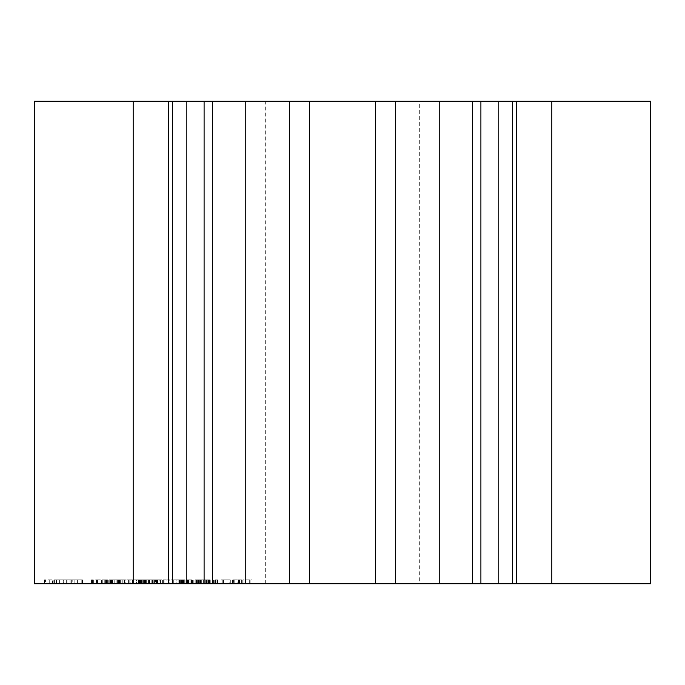 <?xml version="1.0" encoding="UTF-8"?>
<svg xmlns="http://www.w3.org/2000/svg" width="685" height="685" viewBox="0 0 685 685"><rect width="100%" height="100%" fill="white"/><g stroke="black" fill="none" stroke-linecap="round" stroke-linejoin="round"><path stroke-width="0.51" stroke-dasharray="3.42 2.57" d="M650.75 101.26L650.75 583.74L551.845 583.74L551.845 101.26L650.75 101.26M516.661 101.26L439.436 101.26L516.661 101.26L516.661 583.74L439.436 583.74L516.661 583.74M133.155 101.26L133.155 583.74L34.25 583.74L34.25 101.26L551.845 101.26M419.7 101.26L265.3 101.26L419.7 101.26L419.7 583.74L265.3 583.74L419.7 583.74M133.155 583.74L551.845 583.74M112.152 583.74L105.216 583.74L112.306 583.74L106.62 583.74L112.152 583.74L112.152 579.878L112.691 579.878L105.216 579.878L112.152 579.878M120.8 583.74L114.763 583.74L120.8 583.74L121.108 579.878L114.763 579.878L120.8 579.878M136.529 583.74L132.462 583.74L136.529 583.74L136.529 579.878L132.462 579.878L136.529 579.878L136.529 583.74M130.193 583.74L122.795 583.74L130.193 583.74L130.193 579.878L122.795 579.878L130.193 579.878L130.193 583.74M146.915 583.74L138.276 583.74L146.915 583.74L139.62 583.74L146.915 583.74L146.915 579.878L138.276 579.878L146.915 579.878L139.62 579.878L146.915 579.878L146.915 583.74M159.194 583.74L148.465 583.74L159.194 583.74L159.194 579.878L160.453 579.878L148.465 579.878L159.194 579.878M169.786 583.74L162.362 583.74L169.786 583.74L169.786 579.878L168.493 579.878L169.786 579.878L169.786 583.74M176.156 583.74L172.089 583.74L176.156 583.74L176.156 579.878L172.089 579.878L176.156 579.878L176.156 583.74M183.948 583.74L178.049 583.74L183.948 583.74L183.948 579.878L184.753 579.878L181.397 579.878L183.948 579.878M192.425 583.74L186.525 583.74L192.425 583.74L192.425 579.878L193.23 579.878L189.873 579.878L192.425 579.878M200.902 583.74L194.994 583.74L200.902 583.74L200.902 579.878L201.707 579.878L198.35 579.878L200.902 579.878M210.192 583.74L203.633 583.74L210.192 583.74L210.192 579.878L203.633 579.878L210.192 579.878L210.192 583.74M215.561 583.74L217.539 583.74L213.583 583.74L215.561 583.74L215.561 579.878L217.539 579.878L214.199 579.878L215.561 579.878L215.561 583.74M229.158 583.74L222.223 583.74L229.158 583.74L229.158 579.878L230.306 579.878L222.223 579.878L229.158 579.878L229.158 583.74M221.075 583.74L222.223 583.74L221.075 583.74L221.075 579.878L222.223 579.878L221.075 579.878L221.075 583.74M243.963 583.74L250.89 583.74L242.807 583.74L243.963 583.74L243.963 579.878L242.807 579.878L250.89 579.878L243.963 579.878L243.963 583.74L243.963 579.878M252.046 583.74L250.89 583.74L252.046 583.74L252.046 579.878L250.89 579.878L252.046 579.878L252.046 583.74M233.594 583.74L232.42 583.74L234.767 583.74L233.594 583.74L233.594 579.878L232.42 579.878L234.767 579.878L233.594 579.878L233.594 583.74M237.832 583.74L241.659 583.74L237.832 583.74L237.832 579.878L234.767 579.878L241.659 579.878L237.832 579.878M56.487 583.74L70.118 583.74L56.487 583.74L56.487 579.878L44.157 579.878L70.118 579.878L56.487 579.878L56.487 583.74M71.668 583.74L74.134 583.74L71.668 583.74L71.668 579.878L70.118 579.878L74.134 579.878L71.668 579.878L71.668 583.74M77.362 583.74L81.198 583.74L77.362 583.74L77.362 579.878L74.134 579.878L81.198 579.878L77.362 579.878L77.362 583.74M82.14 583.74L81.198 583.74L82.457 583.74L82.14 579.878L81.198 579.878L82.457 579.878L82.14 583.74M52.471 583.74L49.243 583.74L52.471 583.74L52.471 579.878L52.471 583.74M45.415 583.74L49.243 583.74L44.474 583.74L45.415 583.74L45.415 579.878L45.415 583.74M44.157 583.74L44.157 579.878M96.448 583.74L107.125 583.74L93.828 583.74L106.492 583.74L96.448 583.74L96.448 579.878L91.473 579.878L107.125 579.878L96.448 579.878M110.285 583.74L124.302 583.74L109.112 583.74L110.285 583.74L110.285 579.878L124.302 579.878L109.112 579.878L110.285 579.878L110.285 583.74M125.526 583.74L124.302 583.74L125.526 583.74L125.526 579.878L124.302 579.878L125.526 579.878M129.799 583.74L141.538 583.74L129.799 583.74L129.799 579.878L141.538 579.878L129.799 579.878L129.816 583.74M142.763 583.74L131.015 583.74L142.763 583.74L142.763 579.878L141.538 579.878L142.763 579.878L141.538 579.878L142.763 579.878L142.763 583.74M139.192 583.74L131.015 583.74L140.416 583.74L139.192 583.74L139.192 579.878L131.015 579.878L141.538 579.878L131.015 579.878L140.416 579.878L139.192 579.878L139.192 583.74M163.912 583.74L156.54 583.74L164.922 583.74L163.912 583.74L163.912 579.878L156.54 579.878L163.912 579.878M166.121 583.74L164.897 583.74L166.121 583.74L166.121 579.878L164.897 579.878L166.121 579.878L166.104 583.74M155.504 583.74L156.531 583.74L156.54 579.878L147.001 579.878L156.531 579.878L156.531 583.74L147.001 583.74L155.504 583.74L155.504 579.878M183.828 583.74L172.089 583.74L185.053 583.74L183.828 583.74L183.828 579.878L170.95 579.878L185.053 579.878L183.828 579.878L183.828 583.74M181.474 583.74L173.296 583.74L182.698 583.74L181.474 583.74L181.474 579.878L173.296 579.878L182.698 579.878L181.474 579.878L181.474 583.74M170.95 583.74L172.123 583.74L170.95 583.74L170.95 579.878L170.95 583.74M189.899 583.74L188.726 583.74L191.072 583.74L189.899 583.74L189.899 579.878L188.726 579.878L191.072 579.878L189.899 579.878L189.899 583.74M209.019 583.74L197.28 583.74L210.244 583.74L198.487 583.74L210.244 583.74L209.019 583.74L209.019 579.878L196.141 579.878L210.244 579.878L198.487 579.878L209.019 579.878L209.019 583.74M206.665 583.74L198.487 583.74L207.889 583.74L206.665 583.74L206.665 579.878L198.487 579.878L207.889 579.878L206.665 579.878L206.665 583.74M196.141 583.74L197.297 583.74L196.141 583.74L196.141 579.878L196.141 583.74M472.453 101.26L472.453 583.74L472.453 101.26M439.436 101.26L439.436 583.74L439.436 101.26M498.654 101.26L498.654 583.74L498.654 101.26M512.337 101.26L512.337 583.74M480.913 101.26L480.913 583.74M395.682 101.26L395.682 583.74M375.517 101.26L375.517 583.74M309.483 101.26L309.483 583.74M289.318 101.26L289.318 583.74M204.087 101.26L204.087 583.74M172.663 101.26L172.663 583.74M186.346 101.26L186.346 583.74L186.346 101.26M245.564 101.26L245.564 583.74L245.564 101.26M212.547 101.26L212.547 583.74L212.547 101.26M112.691 583.74L112.691 579.878M108.033 583.74L108.033 579.878M106.62 583.74L106.62 579.878M105.216 583.74L105.216 579.878L105.216 583.74M110.756 579.878L108.915 579.878L112.306 579.878L110.756 579.878L110.756 583.74M105.31 583.74L105.31 579.878M112.212 583.74L112.212 579.878M112.306 583.74L112.306 579.878L112.306 583.74M111.355 583.74L111.355 579.878M105.276 583.74L105.276 579.878M121.108 583.74L121.108 579.878M114.763 583.74L114.763 579.878L114.763 583.74M119.764 583.74L116.056 583.74L116.056 579.878L119.764 579.878L116.056 579.878L116.056 583.74L116.056 579.878L116.056 583.74L119.764 583.74L119.764 579.878M132.462 583.74L132.462 579.878L132.462 583.74M128.985 583.74L128.985 579.878L128.985 583.74M128.6 583.74L128.6 579.878M124.002 583.74L124.002 579.878L124.002 583.74M124.79 583.74L124.79 579.878M122.795 583.74L122.795 579.878L122.795 583.74M143.045 583.74L143.045 579.878L143.045 583.74M145.64 583.74L145.64 579.878L145.64 583.74M138.276 583.74L138.276 579.878M139.62 583.74L139.62 579.878L139.629 583.74M146.796 583.74L146.796 579.878M160.453 583.74L160.453 579.878M157.165 583.74L157.165 579.878M157.935 583.74L157.935 579.878M155.135 583.74L155.135 579.878M156.48 583.74L156.48 579.878M153.825 583.74L153.825 579.878M154.442 583.74L154.442 579.878M151.822 583.74L151.822 579.878M152.447 583.74L152.447 579.878M149.784 583.74L149.784 579.878M151.025 583.74L151.025 579.878M148.465 583.74L148.465 579.878M168.493 583.74L168.493 579.878L163.655 579.878L168.493 579.878L168.493 583.74M163.655 583.74L163.655 579.878L162.362 579.878L163.655 579.878L163.655 583.74M162.362 583.74L162.362 579.878L162.362 583.74M172.089 583.74L172.089 579.878L172.123 583.74M184.753 583.74L184.753 579.878M178.862 579.878L181.397 579.878L178.049 579.878L178.862 579.878L178.862 583.74L178.853 579.878M178.049 583.74L178.049 579.878M193.23 583.74L193.23 579.878M187.339 579.878L189.873 579.878L186.525 579.878L187.339 579.878L187.339 583.74M186.525 583.74L186.525 579.878M201.707 583.74L201.707 579.878M195.807 579.878L198.35 579.878L194.994 579.878L195.807 579.878L195.807 583.74M194.994 583.74L194.994 579.878M204.978 583.74L204.978 579.878L209.781 579.878L204.978 579.878L205.003 583.74M203.633 583.74L203.633 579.878L203.633 583.74M208.454 583.74L208.454 579.878M209.781 583.74L209.781 579.878M203.933 583.74L203.933 579.878M203.873 583.74L203.873 579.878L203.873 583.74M216.922 583.74L216.922 579.878L216.922 583.74M214.199 583.74L214.199 579.878L213.583 579.878L214.199 579.878L214.199 583.74M217.539 583.74L217.539 579.878M213.583 583.74L213.583 579.878M230.306 583.74L230.306 579.878L230.306 583.74M222.223 583.74L222.223 579.878L222.223 583.74M242.807 583.74L242.807 579.878L242.807 583.74M250.89 583.74L250.89 579.878L250.89 583.74M249.691 583.74L249.691 579.878L245.153 579.878L249.691 579.878L249.691 583.74L249.691 579.878L249.691 583.74L245.153 583.74L245.153 579.878L245.153 583.74L245.153 579.878L245.153 583.74L249.691 583.74M243.98 583.74L243.98 579.878M232.42 583.74L232.42 579.878L232.42 583.74M234.767 583.74L234.767 579.878L234.767 583.74M239.45 583.74L239.45 579.878M241.659 583.74L241.659 579.878M238.517 583.74L238.517 579.878M239.93 583.74L239.93 579.878M54.937 583.74L54.937 579.878L54.937 583.74M59.741 583.74L59.741 579.878M63.166 583.74L63.166 579.878M49.243 583.74L49.243 579.878L49.243 583.74M66.659 583.74L66.659 579.878M70.118 583.74L70.118 579.878L70.118 583.74M44.474 583.74L44.474 579.878L44.474 583.74M74.134 583.74L74.134 579.878L74.134 583.74M81.198 583.74L81.198 579.878L81.198 583.74M82.457 583.74L82.457 579.878M59.852 583.74L59.852 579.878M72.764 583.74L63.303 583.74L63.303 579.878L72.764 579.878L53.85 579.878L63.303 579.878L63.303 583.74L66.984 583.74L66.984 579.878L66.984 583.74L69.99 583.74L69.99 579.878L69.99 583.74L72.019 583.74L72.019 579.878L72.019 583.74L72.764 583.74L72.764 579.878M66.753 583.74L66.753 579.878M91.473 583.74L91.473 579.878L91.473 583.74M104.779 583.74L104.779 579.878L104.779 583.74M101.731 583.74L101.731 579.878M106.089 583.74L106.089 579.878M101.568 583.74L101.568 579.878M106.492 583.74L106.492 579.878M97.493 583.74L97.493 579.878M104.908 583.74L104.908 579.878M93.691 583.74L93.691 579.878M101.132 583.74L101.132 579.878M92.09 583.74L92.09 579.878M97.039 583.74L97.039 579.878M92.518 583.74L92.518 579.878M93.828 583.74L93.828 579.878L93.828 583.74M96.816 583.74L96.816 579.878M102.27 583.74L102.27 579.878M107.125 583.74L107.125 579.878L107.125 583.74M116.159 583.74L116.159 579.878L116.159 583.74M109.112 583.74L109.112 579.878M117.34 583.74L117.332 579.878M124.302 583.74L124.302 579.878L124.302 583.74M118.514 583.74L118.514 579.878L118.514 583.74M128.66 583.74L128.66 579.878L128.66 583.74M141.538 583.74L141.538 579.878L141.538 583.74M131.015 583.74L131.015 579.878L131.015 583.74M140.416 583.74L140.416 579.878M164.897 583.74L164.897 579.878L164.922 583.74M149.21 583.74L149.21 579.878M148.217 583.74L148.217 579.878M147.001 583.74L147.001 579.878L147.001 583.74M163.749 583.74L163.749 579.878L163.749 583.74M148.174 583.74L148.174 579.878M149.356 583.74L149.356 579.878L149.356 583.74M157.55 583.74L157.55 579.878M185.053 583.74L185.053 579.878M173.296 583.74L173.296 579.878L173.296 583.74M182.698 583.74L182.698 579.878M188.726 583.74L188.726 579.878L188.726 583.74M191.072 583.74L191.072 579.878L191.072 583.74M197.28 583.74L197.28 579.878L197.297 583.74M210.244 583.74L210.244 579.878L210.244 583.74M198.487 583.74L198.487 579.878L198.487 583.74M207.889 583.74L207.889 579.878M183.041 579.878L182.415 579.878L183.041 579.878L183.041 583.74L182.415 583.74L183.041 583.74L183.032 579.878M181.397 579.878L182.415 579.878L180.386 579.878L181.397 579.878L181.397 583.74L182.415 583.74L180.386 583.74L181.397 583.74L181.397 579.878M179.744 579.878L180.352 579.878L179.367 579.878L179.744 583.74L180.352 583.74L179.367 583.74L179.367 579.878M183.434 579.878L183.434 583.74M191.517 579.878L190.892 579.878L191.517 579.878L191.517 583.74L190.892 583.74L191.517 583.74L191.509 579.878M189.873 579.878L190.892 579.878L188.863 579.878L189.873 579.878L189.873 583.74L190.892 583.74L188.863 583.74L189.873 583.74L189.873 579.878M188.221 579.878L188.829 579.878L187.921 579.878L188.221 583.74L188.829 583.74L188.221 583.74M187.844 579.878L187.844 583.74M191.911 579.878L191.911 583.74M199.994 579.878L199.361 579.878L199.994 579.878L199.994 583.74L199.361 583.74L199.994 583.74L199.986 579.878M198.35 579.878L199.369 579.878L197.34 579.878L198.35 579.878L198.35 583.74L199.369 583.74L197.34 583.74L198.35 583.74L198.35 579.878M196.698 579.878L197.306 579.878L196.398 579.878L196.698 583.74L197.306 583.74L196.698 583.74M196.321 579.878L196.321 583.74M200.38 579.878L200.38 583.74M223.421 579.878L227.959 579.878L223.421 579.878L223.421 583.74L227.959 583.74L227.959 579.878L227.959 583.74L223.421 583.74L223.421 579.878M63.303 583.74L59.621 583.74L63.303 583.74L63.303 579.878M53.85 583.74L59.621 583.74L59.621 579.878L59.621 583.74L56.615 583.74L56.615 579.878L56.615 583.74L54.594 583.74L54.594 579.878L54.594 583.74L53.85 583.74L53.85 579.878M110.516 583.74L110.516 579.878M112.434 583.74L112.434 579.878M109.215 583.74L109.215 579.878M111.689 583.74L111.689 579.878M110.473 583.74L110.473 579.878M106.928 583.74L106.928 579.878M108.804 583.74L108.804 579.878M106.92 583.74L106.92 579.878M107.245 583.74L107.245 579.878M108.915 583.74L108.915 579.878L108.915 583.74M107.006 583.74L107.006 579.878M108.821 583.74L108.821 579.878M110.687 583.74L110.687 579.878M110.79 583.74L110.79 579.878M111.038 583.74L111.038 579.878M106.303 583.74L106.303 579.878M110.079 583.74L110.079 579.878M109.018 583.74L109.018 579.878M105.901 583.74L105.901 579.878M107.81 583.74L107.81 579.878M119.944 583.74L119.944 579.878M120.885 583.74L120.885 579.878M118.873 583.74L118.873 579.878M120.252 583.74L120.252 579.878M117.392 583.74L117.392 579.878M119.07 583.74L119.07 579.878L119.053 583.74M145.186 583.74L145.186 579.878M143.362 583.74L143.362 579.878L143.362 583.74M141.281 583.74L141.281 579.878M139.672 583.74L139.672 579.878M144.552 583.74L144.552 579.878M138.635 583.74L138.635 579.878M143.302 583.74L143.302 579.878M140.605 583.74L140.605 579.878M140.562 583.74L140.562 579.878M145.049 583.74L145.049 579.878M143.139 583.74L143.139 579.878M144.432 583.74L144.432 579.878M145.451 583.74L145.451 579.878M146.205 583.74L146.205 579.878M183.94 583.74L183.94 579.878M192.416 583.74L192.416 579.878M187.322 583.74L187.322 579.878M200.885 583.74L200.885 579.878M195.799 583.74L195.799 579.878M206.365 583.74L206.365 579.878M207.803 583.74L207.803 579.878M208.634 583.74L208.634 579.878M206.279 583.74L206.279 579.878M209.233 583.74L209.233 579.878M207.992 583.74L207.992 579.878M209.644 583.74L209.644 579.878M207.957 583.74L207.957 579.878M208.934 583.74L208.934 579.878M206.57 583.74L206.57 579.878M206.596 583.74L206.596 579.878M205.286 583.74L205.286 579.878M205.106 583.74L205.106 579.878M119.592 583.74L119.592 579.878M119.635 583.74L119.635 579.878M119.207 583.74L119.207 579.878M118.411 583.74L118.411 579.878M117.144 583.74L117.144 579.878M118.342 583.74L118.342 579.878M183.349 583.74L183.349 579.878L183.349 583.74M182.415 583.74L182.415 579.878L182.415 583.74M180.352 583.74L180.352 579.878L180.386 583.74M179.436 583.74L179.436 579.878M179.453 583.74L179.453 579.878M179.753 583.74L179.753 579.878M191.826 583.74L191.826 579.878L191.826 583.74M190.892 583.74L190.892 579.878L190.892 583.74M188.829 583.74L188.829 579.878L188.863 583.74M187.913 583.74L187.913 579.878L187.921 583.74M188.229 583.74L188.229 579.878M200.303 583.74L200.303 579.878L200.303 583.74M199.369 583.74L199.369 579.878L199.361 583.74M197.306 583.74L197.306 579.878L197.34 583.74M196.389 583.74L196.389 579.878L196.398 583.74M196.706 583.74L196.706 579.878M168.339 583.74L168.339 101.26M265.3 583.74L265.3 101.26"/><path stroke-width="1.03" d="M551.845 583.74L551.845 101.26L650.75 101.26L650.75 583.74L34.25 583.74L34.25 101.26L133.155 101.26L133.155 583.74M551.845 101.26L133.155 101.26M512.337 101.26L512.337 583.74M480.913 101.26L480.913 583.74M395.682 101.26L395.682 583.74M375.517 101.26L375.517 583.74M309.483 101.26L309.483 583.74M289.318 101.26L289.318 583.74M204.087 101.26L204.087 583.74M172.663 101.26L172.663 583.74M516.661 583.74L516.661 101.26M168.339 583.74L168.339 101.26"/></g></svg>
